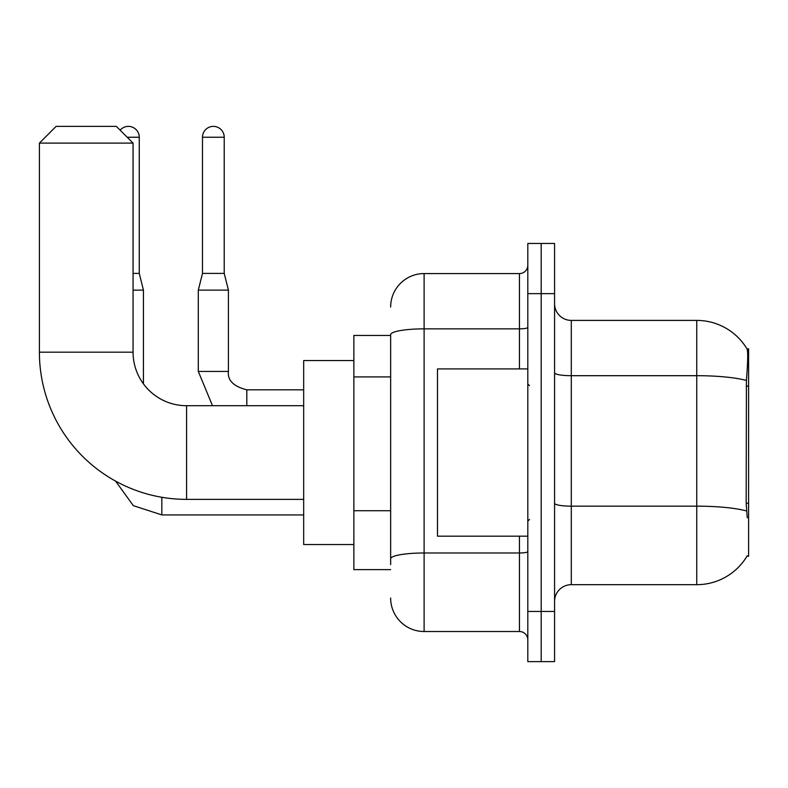 <?xml version="1.0" encoding="UTF-8"?>
<svg xmlns="http://www.w3.org/2000/svg" width="788" height="788" viewBox="0 0 788 788"><rect width="100%" height="100%" fill="white"/><g stroke="black" fill="none" stroke-linecap="round" stroke-linejoin="round"><path stroke-width="1.18" d="M746.955 556.249L747.251 555.747A58.539 58.539 0 0 1 696.75 584.676A58.539 58.539 0 0 0 746.955 556.249L748.6 556.249L748.6 348.838L747.083 349.045A58.539 58.539 0 0 0 696.75 320.401A58.539 58.539 0 0 1 746.955 348.838A58.539 58.539 0 0 0 696.75 320.401L571.3 320.401A16.725 16.725 0 0 1 554.575 303.675A16.725 16.725 0 0 0 571.3 320.401L571.3 584.676A16.725 16.725 0 0 0 554.575 601.411M390.651 335.461L353.861 335.461L353.861 569.625L390.651 569.625M541.189 611.439L541.189 661.625L554.575 661.625L554.575 611.439L541.189 611.439L541.189 661.625L527.812 661.625L527.812 611.439L541.189 611.439L541.189 293.638L541.189 611.439M527.812 611.439L527.812 243.462L541.189 243.462L541.189 293.638L541.189 243.462L554.575 243.462L554.575 611.439M747.251 517.775L746.177 503.246L746.413 380.476C747.861 362.283 748.088 351.812 747.083 349.045A58.539 58.539 0 0 0 696.75 320.401L696.75 375.689L571.3 375.689A16.725 2.906 0 0 1 554.575 372.783M746.591 510.988A58.539 10.165 180 0 0 696.75 506.162L696.75 584.676L571.3 584.676M390.651 564.612L390.651 334.664A33.451 5.812 180 0 1 424.111 328.862L519.45 328.862L519.45 273.574A8.363 8.363 0 0 0 527.812 265.211M390.651 307.024A33.451 33.451 0 0 1 424.111 273.574L424.111 631.513L519.45 631.513L519.45 536.175M424.111 273.574L519.45 273.574M527.812 639.876A8.363 8.363 0 0 0 519.45 631.513M424.111 631.513A33.451 33.451 0 0 1 390.651 598.062M527.812 368.912L437.488 368.912L437.488 536.175L527.812 536.175M303.675 499.375L186.589 499.375A147.189 147.189 0 0 1 39.4 352.187L39.4 143.101L56.125 126.376L116.338 126.376L133.064 143.101L39.4 143.101M186.589 499.375L186.589 405.712A53.525 53.525 0 0 1 133.064 352.187L133.064 143.101M353.861 360.549L303.675 360.549L303.675 544.538L353.861 544.538M120.131 130.168A10.874 10.874 0 0 1 139.259 137.25L139.259 273.406L143.436 290.132L143.436 383.845M133.064 290.132L143.436 290.132M133.064 273.406L139.259 273.406M224.225 273.406L202.486 273.406L202.486 137.25A10.874 10.874 0 0 1 213.351 126.376A10.874 10.874 0 0 1 224.225 137.25L224.225 273.406L228.412 290.132L228.412 371.424C227.397 380.338 233.534 386.475 246.811 389.814L246.811 389.843M246.811 405.712L246.811 389.814C233.534 386.475 227.397 380.338 228.412 371.424L198.3 371.424L198.3 290.132L228.412 290.132M748.6 386.159L746.177 386.159M748.6 503.246L746.177 503.246M390.651 376.92L353.861 376.92M390.651 510.732L353.861 510.732M746.413 380.476A58.539 10.165 180 0 0 696.75 375.689L696.75 506.162L571.3 506.162A16.725 2.906 -0 0 1 554.575 503.256M554.575 293.638L527.812 293.638M527.812 551.541A8.363 1.448 0 0 1 519.45 552.989L424.111 552.989A33.451 5.812 180 0 0 390.651 558.8M519.45 368.912L519.45 328.862A8.363 1.448 0 0 0 527.812 327.404M39.4 352.187L133.064 352.187M303.675 514.928L161.835 514.928L133.31 505.65L115.609 481.133L133.31 505.65L161.835 514.928L133.31 505.65L115.609 481.133L133.31 505.65L161.835 514.928L133.31 505.65L115.609 481.133L133.31 505.65L161.835 514.928L133.31 505.65L115.609 481.133L133.31 505.65L161.835 514.928L133.31 505.65L115.609 481.133L133.31 505.65L161.835 514.928L161.835 497.277M127.213 137.25L139.259 137.25M202.486 137.25L224.225 137.25M529.487 385.637L527.812 383.963M529.487 519.45L527.812 521.124M303.675 405.712L186.589 405.712M115.609 481.133L133.31 505.65L161.835 514.928M198.3 371.424L212.494 405.712M228.412 371.424C227.397 380.338 233.534 386.475 246.811 389.814C233.534 386.475 227.397 380.338 228.412 371.424C227.397 380.338 233.534 386.475 246.811 389.814C233.534 386.475 227.397 380.338 228.412 371.424C227.397 380.338 233.534 386.475 246.811 389.814C233.534 386.475 227.397 380.338 228.412 371.424C227.397 380.338 233.534 386.475 246.811 389.814C233.534 386.475 227.397 380.338 228.412 371.424C227.397 380.338 233.534 386.475 246.811 389.814L303.675 389.814M202.486 273.406L198.3 290.132"/></g></svg>
